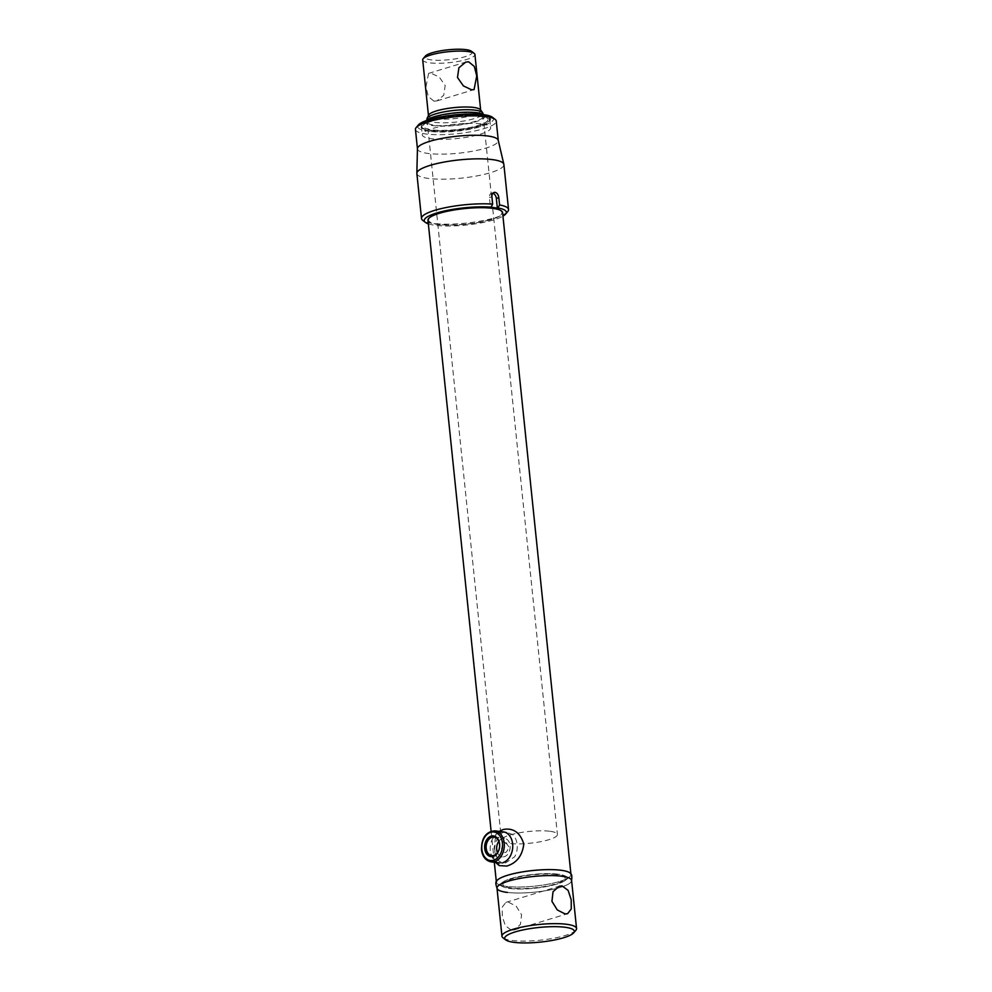 <?xml version="1.0" encoding="UTF-8"?>
<svg xmlns="http://www.w3.org/2000/svg" width="992" height="992" viewBox="0 0 992 992"><rect width="100%" height="100%" fill="white"/><g stroke="black" fill="none" stroke-linecap="round" stroke-linejoin="round"><path stroke-width="0.74" stroke-dasharray="4.96 3.72" d="M511.364 930.186L514.24 929.913L520.465 924.383L521.556 914.798L516.2 906.167L508.474 902.224L505.895 902.398L502.212 907.159L502.287 916.397L505.35 925.71L511.364 930.186M496.992 888.15A37.498 7.874 174.1 0 0 507.458 892.44A37.498 7.874 174.1 0 0 548.638 890.184A37.498 7.874 174.1 0 0 571.59 880.437M575.856 930.285A37.498 7.874 -5.9 0 1 549.804 938.916A37.498 7.874 -5.9 0 1 512.43 940.515A37.498 7.874 -5.9 0 1 503.006 937.812M557.678 874.126A33.12 6.956 174.1 0 0 502.398 882.434A33.12 6.956 174.1 0 0 510.285 888.51A33.12 6.956 174.1 0 0 551.23 885.571A33.12 6.956 174.1 0 0 565.118 875.961A33.12 6.956 174.1 0 0 557.678 874.126A33.12 6.956 174.1 0 0 516.733 877.064A33.12 6.956 174.1 0 0 502.845 886.674A33.12 6.956 174.1 0 0 510.285 888.51A33.12 6.956 174.1 0 0 565.564 880.189A33.12 6.956 174.1 0 0 557.678 874.126A33.12 6.956 174.1 0 0 516.733 877.064A33.12 6.956 174.1 0 0 502.845 886.674A33.12 6.956 174.1 0 0 510.285 888.51A33.12 6.956 174.1 0 0 565.564 880.189A33.12 6.956 174.1 0 0 557.678 874.126M556.338 874.522A31.248 6.56 174.1 0 0 512.38 878.714A31.248 6.56 174.1 0 0 511.624 888.1A31.248 6.56 174.1 0 0 555.582 883.922A31.248 6.56 174.1 0 0 556.338 874.522M508.735 846.734C505.449 841.166 503.056 841.886 501.58 848.904C504.358 854.434 506.738 853.703 508.735 846.734M427.974 220.274A37.498 7.874 174.1 0 0 438.439 224.564A37.498 7.874 174.1 0 0 479.62 222.307A37.498 7.874 174.1 0 0 502.572 212.573M570.921 874.051L570.97 874.485A37.498 7.874 -5.9 0 1 569.42 877.064A37.498 7.874 -5.9 0 1 506.85 886.476A37.498 7.874 -5.9 0 1 498.418 884.405A37.498 7.874 -5.9 0 1 496.372 882.186L496.335 881.752M433.988 101.184L436.951 100.886L443.746 95.22L445.185 85.51L439.27 77.091L431.098 73.222L428.594 73.383L425.915 87.085L428.358 96.559L433.988 101.184M422.704 59.892A26.251 5.506 174.1 0 0 430.032 62.893A26.251 5.506 174.1 0 0 458.862 61.306A26.251 5.506 174.1 0 0 474.92 54.486M428.618 115.097A26.251 5.506 174.1 0 0 428.482 115.804A26.251 5.506 174.1 0 0 435.81 118.804A26.251 5.506 174.1 0 0 464.64 117.217A26.251 5.506 174.1 0 0 480.698 110.41A26.251 5.506 174.1 0 0 480.426 109.752M471.522 51.311A23.746 4.985 -5.9 0 1 459.953 58.02A23.746 4.985 -5.9 0 1 431.57 59.917A23.746 4.985 -5.9 0 1 425.382 56.073M426.944 119.152A28.123 5.902 174.1 0 0 434.794 122.376A28.123 5.902 174.1 0 0 465.682 120.677A28.123 5.902 174.1 0 0 482.893 113.373M549.556 831.234A28.123 5.902 174.1 0 0 518.667 832.933A28.123 5.902 174.1 0 0 501.468 840.236A28.123 5.902 174.1 0 0 509.318 843.46A28.123 5.902 174.1 0 0 540.206 841.762A28.123 5.902 174.1 0 0 557.405 834.458A28.123 5.902 174.1 0 0 549.556 831.234M492.863 193.254A4.997 3.323 73.1 0 0 492.379 193.155A4.997 3.323 73.1 0 0 491.437 193.229A4.997 3.323 73.1 0 0 489.428 197.594L490.432 207.316M416.863 173.513A43.747 9.176 174.1 0 0 429.077 178.523A43.747 9.176 174.1 0 0 477.115 175.882A43.747 9.176 174.1 0 0 503.886 164.523M507.718 211.556A43.747 9.176 -5.9 0 1 477.326 221.625A43.747 9.176 -5.9 0 1 433.715 223.498A43.747 9.176 -5.9 0 1 422.728 220.348M428.346 223.87A41.242 8.655 174.1 0 0 435.761 225.382A41.242 8.655 174.1 0 0 502.944 216.157M417.446 148.651A40.622 8.531 174.1 0 0 417.458 148.887A40.622 8.531 174.1 0 0 428.792 153.537A40.622 8.531 174.1 0 0 473.407 151.082A40.622 8.531 174.1 0 0 498.269 140.529L498.257 140.418M415.45 129.431A40.622 8.531 174.1 0 0 426.783 134.081A40.622 8.531 174.1 0 0 471.398 131.638A40.622 8.531 174.1 0 0 496.26 121.086M492.454 117.292A38.118 7.998 -5.9 0 1 473.891 128.067A38.118 7.998 -5.9 0 1 428.321 131.105A38.118 7.998 -5.9 0 1 418.388 124.942M430.491 130.448A35.092 7.366 174.1 0 0 467.009 128.7A35.092 7.366 174.1 0 0 490.333 120.156A35.092 7.366 174.1 0 0 480.711 115.208A35.092 7.366 174.1 0 0 440.188 117.701A35.092 7.366 174.1 0 0 421.054 127.311A35.092 7.366 174.1 0 0 430.491 130.448M431.136 131.514A34.373 7.217 174.1 0 0 466.897 129.791A34.373 7.217 174.1 0 0 489.738 121.421A34.373 7.217 174.1 0 0 480.314 116.572A34.373 7.217 174.1 0 0 440.634 119.028A34.373 7.217 174.1 0 0 421.898 128.439A34.373 7.217 174.1 0 0 431.136 131.514M438.886 224.428A36.865 7.738 -5.9 0 1 439.778 213.342A36.865 7.738 -5.9 0 1 491.66 208.419A36.865 7.738 -5.9 0 1 490.755 219.505A36.865 7.738 -5.9 0 1 438.886 224.428M498.827 841.29A9.337 6.708 96.9 0 1 504.519 838.339A9.337 6.708 96.9 0 1 510.086 845.581A9.337 6.708 96.9 0 1 502.274 856.89A9.337 6.708 96.9 0 1 497.451 852.674M494.797 851.322A15.624 11.21 -83.1 0 0 499.522 861.378L503.006 863.3L505.573 862.879L514.724 856.753A15.624 11.21 -83.1 0 0 517.154 844.527A15.624 11.21 -83.1 0 0 512.43 834.483L506.751 832.288L502.436 832.499L497.228 839.096A15.624 11.21 -83.1 0 0 494.797 851.322M426.076 120.689A29.996 6.299 174.1 0 0 425.605 121.334A29.996 6.299 174.1 0 0 433.764 125.699A29.996 6.299 174.1 0 0 468.646 123.504A29.996 6.299 174.1 0 0 484.654 115.233A29.996 6.299 174.1 0 0 484.059 114.7M478.851 115.766A32.5 6.82 174.1 0 0 445.334 117.341A32.5 6.82 174.1 0 0 423.51 125.166A32.5 6.82 174.1 0 0 432.351 129.89A32.5 6.82 174.1 0 0 470.146 127.509A32.5 6.82 174.1 0 0 487.494 118.556A32.5 6.82 174.1 0 0 478.851 115.766M480.19 115.357A34.373 7.217 174.1 0 0 442.444 117.44A34.373 7.217 174.1 0 0 421.414 126.356A34.373 7.217 174.1 0 0 431.012 130.299A34.373 7.217 174.1 0 0 468.757 128.216A34.373 7.217 174.1 0 0 489.788 119.3A34.373 7.217 174.1 0 0 480.19 115.357M481.07 123.876A34.373 7.217 174.1 0 0 443.325 125.947A34.373 7.217 174.1 0 0 422.294 134.875A34.373 7.217 174.1 0 0 431.88 138.806A34.373 7.217 174.1 0 0 469.638 136.735A34.373 7.217 174.1 0 0 490.668 127.807A34.373 7.217 174.1 0 0 481.07 123.876M475.342 113.076A28.123 5.902 174.1 0 0 435.786 116.833A28.123 5.902 174.1 0 0 435.104 125.29A28.123 5.902 174.1 0 0 474.66 121.532A28.123 5.902 174.1 0 0 475.342 113.076M499.894 832.189A15.624 11.21 -83.1 0 0 492.652 838.649A15.624 11.21 -83.1 0 0 490.829 853.765A15.624 11.21 -83.1 0 0 503.031 862.569M500.898 830.428L495.467 837.186L494.165 847.949L499.261 865.594M496.558 881.218A37.498 7.874 174.1 0 0 498.418 884.405A37.498 7.874 174.1 0 0 506.85 886.476A37.498 7.874 174.1 0 0 569.42 877.064A37.498 7.874 174.1 0 0 570.598 873.568M507.458 892.44A37.498 7.874 174.1 0 0 546.53 890.556A37.498 7.874 174.1 0 0 571.417 881.417L571.628 880.871M489.428 197.594L491.908 196.838M491.139 861.874A15.624 11.21 96.9 0 1 481.839 849.76A15.624 11.21 96.9 0 1 494.884 830.85M514.24 929.913L567.56 913.719M502.398 882.434L498.542 885.558M565.118 875.961L569.544 878.23M505.895 902.398L559.24 886.203M491.114 831.222L494.314 862.259M502.845 886.674L498.418 884.405L502.845 886.674M565.564 880.189L569.42 877.064L565.564 880.189M436.951 100.886L474.064 89.615M427.031 119.896L501.468 840.236M482.968 114.117L557.405 834.458M428.594 73.383L465.657 62.124M491.437 193.229L494.103 192.423M489.738 121.421L490.333 120.156M421.898 128.439L421.054 127.311M494.004 837.074L504.519 838.339M499.596 862.891L503.006 863.3M503.341 831.866L506.751 832.288M491.759 855.625L502.274 856.89M425.605 121.334L423.51 125.166M421.414 126.356L422.294 134.875M489.788 119.3L490.668 127.807M484.654 115.233L487.494 118.556M492.652 838.649L499.311 831.383M490.829 853.765L495.566 862.408"/><path stroke-width="1.49" d="M562.129 885.93L568.143 890.419L571.194 899.732L571.268 908.957L567.598 913.706L565.018 913.892L557.281 909.937L551.936 901.331L553.028 891.734L559.24 886.203L562.129 885.93M576.55 928.512L571.59 880.437A37.498 7.874 174.1 0 0 569.544 878.23A37.498 7.874 174.1 0 0 561.125 876.147A37.498 7.874 174.1 0 0 498.542 885.558A37.498 7.874 174.1 0 0 496.992 888.15L501.964 936.225A37.498 7.874 -5.9 0 1 524.904 926.478A37.498 7.874 -5.9 0 1 566.085 924.222A37.498 7.874 -5.9 0 1 576.55 928.512A37.498 7.874 -5.9 0 1 575.856 930.285L573.674 932.852A34.993 7.341 174.1 0 0 564.547 927.198A34.993 7.341 174.1 0 0 522.722 929.988A34.993 7.341 174.1 0 0 505.672 939.883A34.993 7.341 174.1 0 0 514.464 942.4A34.993 7.341 174.1 0 0 549.357 940.912A34.993 7.341 174.1 0 0 573.674 932.852M505.672 939.883L503.006 937.812A37.498 7.874 -5.9 0 1 501.964 936.225M570.921 874.051L502.572 212.573A37.498 7.874 174.1 0 0 492.106 208.283A37.498 7.874 174.1 0 0 450.914 210.54A37.498 7.874 174.1 0 0 427.974 220.274L491.114 831.222M496.372 882.186A37.498 7.874 -5.9 0 1 519.324 872.452A37.498 7.874 -5.9 0 1 560.505 870.195A37.498 7.874 -5.9 0 1 570.97 874.485M468.67 61.814L474.3 66.452L476.743 75.9L474.064 89.615L471.56 89.776L463.388 85.907L457.486 77.5L458.912 67.778L465.707 62.112L468.67 61.814M480.661 110.062L474.92 54.486A26.251 5.506 174.1 0 0 474.188 53.382A26.251 5.506 174.1 0 0 467.592 51.485A26.251 5.506 174.1 0 0 441.428 52.613A26.251 5.506 174.1 0 0 423.2 58.652A26.251 5.506 174.1 0 0 422.704 59.892L428.457 115.456M482.968 114.117L482.893 113.373A28.123 5.902 174.1 0 0 482.608 112.666L480.426 109.752A26.251 5.506 174.1 0 0 473.37 107.396A26.251 5.506 174.1 0 0 446.065 108.711A26.251 5.506 174.1 0 0 428.618 115.097L427.093 118.408A28.123 5.902 174.1 0 0 426.944 119.152L427.031 119.896M423.2 58.652L425.382 56.073A23.746 4.985 -5.9 0 1 441.886 50.617A23.746 4.985 -5.9 0 1 465.558 49.6A23.746 4.985 -5.9 0 1 471.522 51.311L474.188 53.382M482.608 112.666A28.123 5.902 174.1 0 0 475.044 110.149A28.123 5.902 174.1 0 0 445.78 111.563A28.123 5.902 174.1 0 0 427.093 118.408M492.664 204.129L491.114 207.117A41.242 8.655 174.1 0 0 443.337 211.234A41.242 8.655 174.1 0 0 425.394 222.406L422.728 220.348A43.747 9.176 -5.9 0 1 421.513 218.488A43.747 9.176 -5.9 0 1 446.003 207.564A43.747 9.176 -5.9 0 1 492.664 204.129L491.908 196.838C491.871 193.899 492.925 192.386 495.07 192.336C497.128 192.894 498.381 194.68 498.815 197.681L499.571 204.972A43.747 9.176 -5.9 0 1 508.536 209.498A43.747 9.176 -5.9 0 1 507.718 211.556L505.536 214.136A41.242 8.655 174.1 0 0 498.021 207.948L499.571 204.972M494.103 192.423L495.07 192.336M508.536 209.498L503.886 164.523A43.747 9.176 174.1 0 0 503.849 164.275A43.747 9.176 174.1 0 0 491.672 159.514A43.747 9.176 174.1 0 0 444.168 162.056A43.747 9.176 174.1 0 0 416.851 173.265A43.747 9.176 174.1 0 0 416.863 173.513L421.513 218.488M502.944 216.157A41.242 8.655 174.1 0 0 505.536 214.136M498.269 140.529A40.622 8.531 174.1 0 0 498.232 140.306A40.622 8.531 174.1 0 0 486.923 135.879A40.622 8.531 174.1 0 0 442.816 138.235A40.622 8.531 174.1 0 0 417.446 148.651L416.851 173.265M498.257 140.418L496.26 121.086A40.622 8.531 174.1 0 0 495.12 119.362A40.622 8.531 174.1 0 0 484.914 116.436A40.622 8.531 174.1 0 0 444.416 118.172A40.622 8.531 174.1 0 0 416.206 127.522A40.622 8.531 174.1 0 0 415.45 129.431L417.446 148.763M416.206 127.522L418.388 124.942A38.118 7.998 -5.9 0 1 444.875 116.176A38.118 7.998 -5.9 0 1 482.881 114.551A38.118 7.998 -5.9 0 1 492.454 117.292L495.12 119.362M491.114 207.117L497.352 208.146L496.347 198.425A4.997 3.323 73.1 0 0 492.863 193.254M425.394 222.406A41.242 8.655 174.1 0 0 428.346 223.87M497.352 208.146L498.021 207.948M497.451 852.674A9.337 6.708 96.9 0 1 496.719 849.648A9.337 6.708 96.9 0 1 498.827 841.29M499.571 844.316A9.337 6.708 -83.1 0 0 494.004 837.074A9.337 6.708 -83.1 0 0 486.204 848.371A9.337 6.708 -83.1 0 0 491.759 855.625A9.337 6.708 -83.1 0 0 499.571 844.316M484.704 848.52A10.404 7.465 96.9 0 1 491.102 836.132A10.404 7.465 96.9 0 1 499.596 843.994A10.404 7.465 96.9 0 1 493.198 856.381A10.404 7.465 96.9 0 1 484.704 848.52M484.059 114.7A29.996 6.299 174.1 0 0 476.681 112.666A29.996 6.299 174.1 0 0 447.107 113.894A29.996 6.299 174.1 0 0 426.076 120.689M503.031 862.569A15.624 11.21 -83.1 0 0 512.641 843.981A15.624 11.21 -83.1 0 0 499.894 832.189M495.566 862.408L499.261 865.594L506.813 866.066C516.77 862.978 522.437 855.6 523.801 843.907C520.068 832.375 513.149 827.588 503.031 829.535L499.311 831.383M497.364 889.068A37.498 7.874 174.1 0 1 517.886 878.813A37.498 7.874 174.1 0 1 561.125 876.147A37.498 7.874 174.1 0 1 571.417 881.417C572.161 876.717 571.888 874.101 570.598 873.568A37.498 7.874 174.1 0 0 560.505 870.195A37.498 7.874 174.1 0 0 521.432 872.08A37.498 7.874 174.1 0 0 496.558 881.218C495.392 882 495.665 884.616 497.364 889.068A37.498 7.874 174.1 0 0 507.458 892.44M496.347 198.425L498.815 197.681M504.196 842.964A15.624 11.21 96.9 0 1 491.139 861.874C485.683 860.734 482.459 856.642 481.492 849.611C481.492 837.93 485.956 831.68 494.884 830.85A15.624 11.21 96.9 0 1 504.196 842.964M481.864 849.375A14.372 10.317 -83.1 0 0 493.594 860.238A14.372 10.317 -83.1 0 0 502.436 843.138A14.372 10.317 -83.1 0 0 490.705 832.276A14.372 10.317 -83.1 0 0 481.864 849.375M494.314 862.259L496.335 881.752M498.232 140.306L503.849 164.275M491.139 861.874L499.596 862.891M494.884 830.85L503.341 831.866"/></g></svg>
